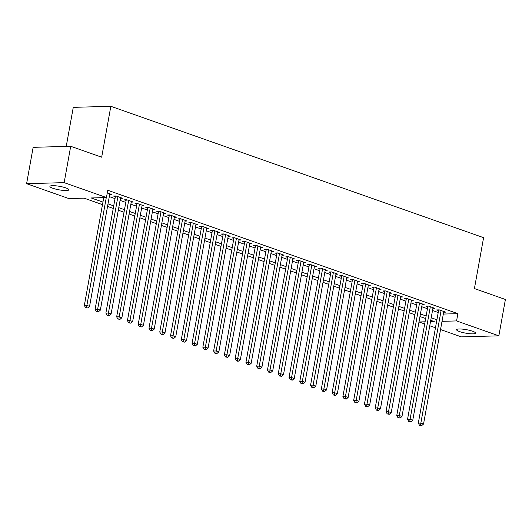 <?xml version="1.0" encoding="UTF-8"?>
<svg xmlns="http://www.w3.org/2000/svg" width="532" height="532" viewBox="0 0 532 532"><rect width="100%" height="100%" fill="white"/><g stroke="black" fill="none" stroke-linecap="round" stroke-linejoin="round"><path stroke-width="0.8" d="M65.882 187.916A9.623 1.769 10.2 0 1 68.854 189.798A9.623 1.769 10.2 0 1 62.995 190.383A9.623 1.769 10.2 0 1 52.887 188.275A9.623 1.769 10.2 0 1 49.915 186.393A9.623 1.769 10.2 0 1 55.774 185.808A9.623 1.769 10.2 0 1 65.882 187.916M472.569 331.23A9.623 1.769 10.2 0 1 475.542 333.118A9.623 1.769 10.2 0 1 469.683 333.704A9.623 1.769 10.2 0 1 459.575 331.596A9.623 1.769 10.2 0 1 456.602 329.707A9.623 1.769 10.2 0 1 462.461 329.122A9.623 1.769 10.2 0 1 472.569 331.23M66.241 146.406L73.27 107.344L110.836 106.3L483.588 237.664L474.424 288.557L505.4 299.476L498.856 335.832L461.297 336.869L440.536 329.554M435.469 327.765L429.763 325.757M424.696 323.968L419.01 321.966L425.088 321.8M419.994 316.527L419.01 321.966M102.483 204.634L84.109 198.157L68.887 198.582L26.6 183.68L64.159 182.642L106.447 197.538L91.218 197.964L102.935 202.094M64.159 182.642L70.703 146.287L33.144 147.324L26.6 183.68M109.692 194.513L111.707 194.459L107.278 192.903M120.465 198.31L122.48 198.256L116.016 195.976L113.476 196.049L115.364 196.714M131.238 202.107L133.253 202.054L126.789 199.773L124.249 199.846L126.137 200.511M142.011 205.904L144.026 205.851L137.562 203.57L135.022 203.643L136.91 204.308M152.784 209.701L154.799 209.648L148.335 207.367L145.795 207.44L147.683 208.105M163.557 213.498L165.572 213.445L159.108 211.164L156.568 211.237L158.456 211.902M174.33 217.295L176.345 217.242L169.881 214.961L167.341 215.034L169.229 215.693M185.103 221.093L187.118 221.033L180.654 218.758L178.114 218.825L180.002 219.49M195.876 224.89L197.891 224.83L191.427 222.556L188.887 222.622L190.775 223.287M206.649 228.687L208.664 228.627L202.2 226.353L199.66 226.419L201.548 227.084M217.422 232.484L219.437 232.424L212.973 230.15L210.433 230.216L212.321 230.881M228.195 236.275L230.21 236.221L223.746 233.94L221.212 234.013L223.094 234.678M238.968 240.072L240.983 240.018L234.519 237.738L231.985 237.811L233.867 238.476M249.741 243.869L251.756 243.816L245.292 241.535L242.758 241.608L244.64 242.273M260.514 247.666L262.529 247.613L256.065 245.332L253.531 245.405L255.413 246.07M271.287 251.463L273.302 251.41L266.838 249.129L264.304 249.202L266.186 249.867M282.06 255.26L284.075 255.207L277.611 252.926L275.077 252.999L276.959 253.658M292.833 259.057L294.848 258.998L288.384 256.723L285.85 256.79L287.732 257.455M303.606 262.855L305.621 262.795L299.157 260.52L296.623 260.587L298.505 261.252M314.379 266.652L316.394 266.592L309.93 264.318L307.396 264.384L309.278 265.049M325.152 270.449L327.167 270.389L320.703 268.115L318.169 268.181L320.051 268.846M335.925 274.239L337.94 274.186L331.476 271.912L328.942 271.978L330.824 272.643M346.698 278.037L348.713 277.983L342.249 275.702L339.715 275.776L341.597 276.44M357.477 281.834L359.486 281.78L353.022 279.5L350.488 279.573L352.37 280.238M368.25 285.631L370.265 285.578L363.802 283.297L361.261 283.37L363.143 284.035M379.023 289.428L381.038 289.375L374.575 287.094L372.034 287.167L373.916 287.832M389.796 293.225L391.811 293.172L385.348 290.891L382.807 290.964L384.689 291.622M400.569 297.022L402.584 296.962L396.121 294.688L393.58 294.755L395.462 295.42M411.342 300.819L413.357 300.76L406.894 298.485L404.353 298.552L406.235 299.217M422.115 304.617L424.13 304.557L417.667 302.282L415.126 302.349L417.008 303.014M432.888 308.414L434.903 308.354L428.44 306.08L425.899 306.146L427.788 306.811M443.329 314.06L457.879 313.654L107.757 190.27L106.447 197.538M109.313 196.607L115.018 198.616M120.086 200.404L125.791 202.413M130.859 204.202L136.564 206.21M141.632 207.999L147.337 210.007M152.405 211.796L158.11 213.804M163.178 215.593L168.883 217.601M173.951 219.383L179.656 221.398M184.724 223.181L190.429 225.196M195.503 226.978L201.202 228.993M206.276 230.775L211.975 232.783M217.049 234.572L222.748 236.58M227.822 238.369L233.528 240.378M238.595 242.166L244.301 244.175M249.368 245.964L255.074 247.972M260.141 249.761L265.847 251.769M270.914 253.558L276.62 255.566M281.687 257.348L287.393 259.363M292.46 261.146L298.166 263.16M303.233 264.943L308.939 266.958M314.006 268.74L319.712 270.755M324.779 272.537L330.485 274.545M335.552 276.334L341.258 278.342M346.325 280.131L352.031 282.14M357.098 283.928L362.804 285.937M367.871 287.726L373.577 289.734M378.644 291.523L384.35 293.531M389.417 295.313L395.123 297.328M400.19 299.11L405.896 301.125M410.963 302.908L416.669 304.922M421.736 306.705L427.442 308.72M432.509 310.502L438.215 312.51M443.661 312.204L445.676 312.151L439.213 309.877L436.672 309.943L438.561 310.608M70.703 146.287L101.679 157.199L110.836 106.3M457.879 313.654L456.576 320.929L498.856 335.832M442.019 321.328L456.576 320.929M108.009 203.876L113.708 205.891M118.782 207.673L124.488 209.688M129.555 211.47L135.261 213.485M140.328 215.267L146.034 217.275M151.101 219.064L156.807 221.073M161.874 222.861L167.58 224.87M172.647 226.659L178.353 228.667M183.42 230.456L189.126 232.464M194.193 234.253L199.899 236.261M204.966 238.05L210.672 240.058M215.739 241.841L221.445 243.856M226.512 245.638L232.218 247.653M237.285 249.435L242.991 251.45M248.058 253.232L253.764 255.24M258.831 257.029L264.537 259.037M269.604 260.826L275.31 262.835M280.377 264.623L286.083 266.632M291.15 268.421L296.856 270.429M301.923 272.218L307.629 274.226M312.696 276.015L318.402 278.023M323.469 279.805L329.175 281.82M334.242 283.603L339.948 285.618M345.015 287.4L350.721 289.415M355.788 291.197L361.494 293.212M366.561 294.994L372.267 297.002M377.334 298.791L383.04 300.799M388.107 302.588L393.813 304.597M398.88 306.385L404.586 308.394M409.653 310.183L415.359 312.191M420.426 313.98L426.132 315.988M431.199 317.77L436.905 319.785M430.508 321.647L434.238 321.547L430.747 320.311M425.68 318.528L419.974 316.52M414.907 314.731L409.201 312.723M404.127 310.934L398.428 308.926M393.354 307.137L387.655 305.129M382.581 303.34L376.882 301.331M371.808 299.543L366.102 297.534M361.035 295.745L355.329 293.737M350.262 291.955L344.556 289.94M339.489 288.158L333.783 286.143M328.716 284.361L323.01 282.346M317.943 280.563L312.237 278.549M307.17 276.766L301.464 274.758M296.397 272.969L290.691 270.961M285.624 269.172L279.918 267.164M274.851 265.375L269.145 263.367M264.078 261.578L258.372 259.569M253.305 257.781L247.599 255.772M242.532 253.99L236.826 251.975M231.759 250.193L226.053 248.178M220.986 246.396L215.28 244.381M210.213 242.599L204.507 240.584M199.44 238.802L193.734 236.793M188.667 235.004L182.961 232.996M177.894 231.207L172.188 229.199M167.121 227.41L161.415 225.402M156.348 223.613L150.642 221.605M145.575 219.816L139.869 217.807M134.802 216.019L129.096 214.01M124.029 212.228L118.323 210.213M113.256 208.431L107.55 206.416M438.687 309.89L418.305 423.166L420.845 423.093L441.094 310.535M420.553 425.287L419.535 425.321L421.63 425.667L420.553 425.287L420.845 423.093L423.538 424.044L443.788 311.486M418.305 423.166L419.535 425.321M421.63 425.667L423.538 424.044M427.914 306.093L407.532 419.369L410.072 419.296L430.322 306.745M409.78 421.49L408.762 421.524L410.857 421.876L409.78 421.49L410.072 419.296L412.766 420.247L433.015 307.689M407.532 419.369L408.762 421.524M410.857 421.876L412.766 420.247M417.141 302.296L396.759 415.572L399.299 415.499L419.548 302.947M399.007 417.7L397.989 417.726L400.084 418.079L399.007 417.7L399.299 415.499L401.993 416.45L422.242 303.892M396.759 415.572L397.989 417.726M400.084 418.079L401.993 416.45M406.368 298.499L385.986 411.775L388.526 411.702L408.776 299.15M388.234 413.903L387.216 413.929L389.311 414.282L388.234 413.903L388.526 411.702L391.219 412.652L411.469 300.095M385.986 411.775L387.216 413.929M389.311 414.282L391.219 412.652M395.595 294.701L375.213 407.978L377.753 407.904L398.002 295.353M377.461 410.106L376.443 410.132L378.538 410.485L377.461 410.106L377.753 407.904L380.447 408.855L400.696 296.304M375.213 407.978L376.443 410.132M378.538 410.485L380.447 408.855M384.822 290.904L364.44 404.18L366.98 404.114L387.229 291.556M366.688 406.308L365.67 406.335L366.748 406.714L367.765 406.687L366.688 406.308L366.98 404.114L369.673 405.058L389.923 292.507M364.44 404.18L365.67 406.335M367.765 406.687L369.673 405.058M374.049 287.107L353.667 400.383L356.207 400.317L376.457 287.759M355.908 402.511L354.897 402.538L356.985 402.89L355.908 402.511L356.207 400.317L358.901 401.261L379.15 288.71M353.667 400.383L354.897 402.538M356.985 402.89L358.901 401.261M363.276 283.31L342.894 396.586L345.434 396.52L365.683 283.962M345.135 398.714L344.124 398.741L346.212 399.093L345.135 398.714L345.434 396.52L348.127 397.464L368.377 284.913M342.894 396.586L344.124 398.741M346.212 399.093L348.127 397.464M352.503 279.513L332.121 392.789L334.661 392.722L354.911 280.165M334.362 394.917L333.351 394.944L334.428 395.323L335.439 395.296L334.362 394.917L334.661 392.722L337.355 393.673L357.604 281.115M332.121 392.789L333.351 394.944M335.439 395.296L337.355 393.673M341.73 275.722L321.348 388.998L323.888 388.925L344.138 276.367M323.589 391.12L322.578 391.146L323.656 391.532L324.666 391.499L323.589 391.12L323.888 388.925L326.582 389.876L346.831 277.318M321.348 388.998L322.578 391.146M324.666 391.499L326.582 389.876M330.957 271.925L310.575 385.201L313.115 385.128L333.365 272.57M312.816 387.323L311.805 387.356L312.882 387.735L313.893 387.702L312.816 387.323L313.115 385.128L315.808 386.079L336.058 273.521M310.575 385.201L311.805 387.356M313.893 387.702L315.808 386.079M320.184 268.128L299.802 381.404L302.336 381.331L322.592 268.78M302.043 383.525L301.032 383.559L303.12 383.911L302.043 383.525L302.336 381.331L305.036 382.282L325.285 269.724M299.802 381.404L301.032 383.559M303.12 383.911L305.036 382.282M309.411 264.331L289.029 377.607L291.563 377.534L311.819 264.983M291.27 379.735L290.259 379.762L292.347 380.114L291.27 379.735L291.563 377.534L294.256 378.485L314.512 265.927M289.029 377.607L290.259 379.762M292.347 380.114L294.256 378.485M298.638 260.534L278.256 373.81L280.79 373.737L301.046 261.185M280.497 375.938L279.486 375.964L281.574 376.317L280.497 375.938L280.79 373.737L283.483 374.688L303.739 262.13M278.256 373.81L279.486 375.964M281.574 376.317L283.483 374.688M287.865 256.737L267.483 370.013L270.017 369.94L290.273 257.388M269.724 372.141L268.713 372.167L269.791 372.546L270.801 372.52L269.724 372.141L270.017 369.94L272.71 370.89L292.966 258.339M267.483 370.013L268.713 372.167M270.801 372.52L272.71 370.89M277.092 252.939L256.71 366.216L259.244 366.149L279.5 253.591M258.951 368.344L257.94 368.37L260.028 368.723L258.951 368.344L259.244 366.149L261.937 367.093L282.193 254.542M256.71 366.216L257.94 368.37M260.028 368.723L261.937 367.093M266.319 249.142L245.937 362.418L248.471 362.352L268.727 249.794M248.178 364.546L247.167 364.573L249.255 364.925L248.178 364.546L248.471 362.352L251.164 363.296L271.42 250.745M245.937 362.418L247.167 364.573M249.255 364.925L251.164 363.296M255.546 245.345L235.164 358.621L237.698 358.555L257.954 245.997M237.405 360.749L236.394 360.776L237.472 361.155L238.482 361.128L237.405 360.749L237.698 358.555L240.391 359.499L260.647 246.948M235.164 358.621L236.394 360.776M238.482 361.128L240.391 359.499M244.773 241.548L224.391 354.824L226.925 354.758L247.18 242.2M226.632 356.952L225.621 356.979L227.709 357.331L226.632 356.952L226.925 354.758L229.618 355.709L249.874 243.151M224.391 354.824L225.621 356.979M227.709 357.331L229.618 355.709M234 237.757L213.618 351.027L216.152 350.96L236.407 238.403M215.859 353.155L214.842 353.182L215.919 353.567L216.936 353.534L215.859 353.155L216.152 350.96L218.845 351.911L239.101 239.353M213.618 351.027L214.842 353.182M216.936 353.534L218.845 351.911M223.227 233.96L202.845 347.236L205.379 347.163L225.635 234.605M205.086 349.358L204.069 349.391L205.146 349.77L206.163 349.737L205.086 349.358L205.379 347.163L208.072 348.114L228.328 235.556M202.845 347.236L204.069 349.391M206.163 349.737L208.072 348.114M212.448 230.163L192.072 343.439L194.606 343.366L214.862 230.815M194.313 345.561L193.296 345.594L195.39 345.94L194.313 345.561L194.606 343.366L197.299 344.317L217.555 231.759M192.072 343.439L193.296 345.594M195.39 345.94L197.299 344.317M201.675 226.366L181.299 339.642L183.833 339.569L204.088 227.018M183.54 341.763L182.523 341.797L184.617 342.149L183.54 341.763L183.833 339.569L186.526 340.52L206.782 227.962M181.299 339.642L182.523 341.797M184.617 342.149L186.526 340.52M190.902 222.569L170.526 335.845L173.06 335.772L193.316 223.221M172.767 337.973L171.75 338L173.844 338.352L172.767 337.973L173.06 335.772L175.753 336.723L196.009 224.165M170.526 335.845L171.75 338M173.844 338.352L175.753 336.723M180.129 218.772L159.753 332.048L162.287 331.975L182.543 219.423M161.994 334.176L160.977 334.202L163.071 334.555L161.994 334.176L162.287 331.975L164.98 332.926L185.236 220.374M159.753 332.048L160.977 334.202M163.071 334.555L164.98 332.926M169.356 214.975L148.973 328.251L151.514 328.184L171.77 215.626M151.221 330.379L150.204 330.405L152.298 330.758L151.221 330.379L151.514 328.184L154.207 329.128L174.463 216.577M148.973 328.251L150.204 330.405M152.298 330.758L154.207 329.128M158.583 211.177L138.2 324.454L140.741 324.387L160.996 211.829M140.448 326.582L139.431 326.608L141.525 326.961L140.448 326.582L140.741 324.387L143.434 325.331L163.69 212.78M138.2 324.454L139.431 326.608M141.525 326.961L143.434 325.331M147.81 207.38L127.427 320.656L129.968 320.59L150.217 208.032M129.675 322.784L128.658 322.811L130.752 323.163L129.675 322.784L129.968 320.59L132.661 321.534L152.91 208.983M127.427 320.656L128.658 322.811M130.752 323.163L132.661 321.534M137.037 203.583L116.654 316.859L119.195 316.793L139.444 204.235M118.902 318.987L117.885 319.014L119.979 319.366L118.902 318.987L119.195 316.793L121.888 317.744L142.137 205.186M116.654 316.859L117.885 319.014M119.979 319.366L121.888 317.744M126.264 199.793L105.881 313.062L108.422 312.996L128.671 200.438M108.129 315.19L107.112 315.217L109.206 315.569L108.129 315.19L108.422 312.996L111.115 313.947L131.364 201.389M105.881 313.062L107.112 315.217M109.206 315.569L111.115 313.947M115.491 195.995L95.108 309.272L97.649 309.198L117.898 196.641M97.356 311.393L96.339 311.42L97.416 311.805L98.433 311.772L97.356 311.393L97.649 309.198L100.342 310.149L120.591 197.591M95.108 309.272L96.339 311.42M98.433 311.772L100.342 310.149M103.747 197.618L84.335 305.474L86.876 305.401L106.28 197.545M86.583 307.596L85.566 307.629L87.66 307.975L86.583 307.596L86.876 305.401L89.569 306.352L109.818 193.794M84.335 305.474L85.566 307.629M87.66 307.975L89.569 306.352"/></g></svg>
